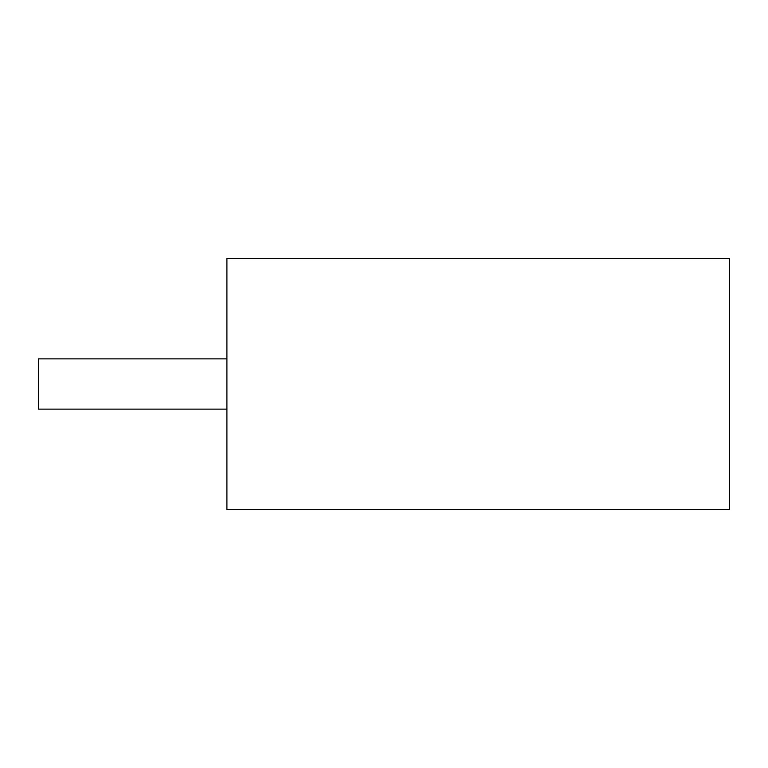 <?xml version="1.0" encoding="UTF-8"?>
<svg xmlns="http://www.w3.org/2000/svg" width="768" height="768" viewBox="0 0 768 768"><rect width="100%" height="100%" fill="white"/><g stroke="black" fill="none" stroke-linecap="round" stroke-linejoin="round"><path stroke-width="1.15" d="M729.6 258.326L226.906 258.326L226.906 509.674L729.6 509.674L729.6 258.326M226.906 358.867L38.4 358.867L38.4 409.133L226.906 409.133"/></g></svg>
